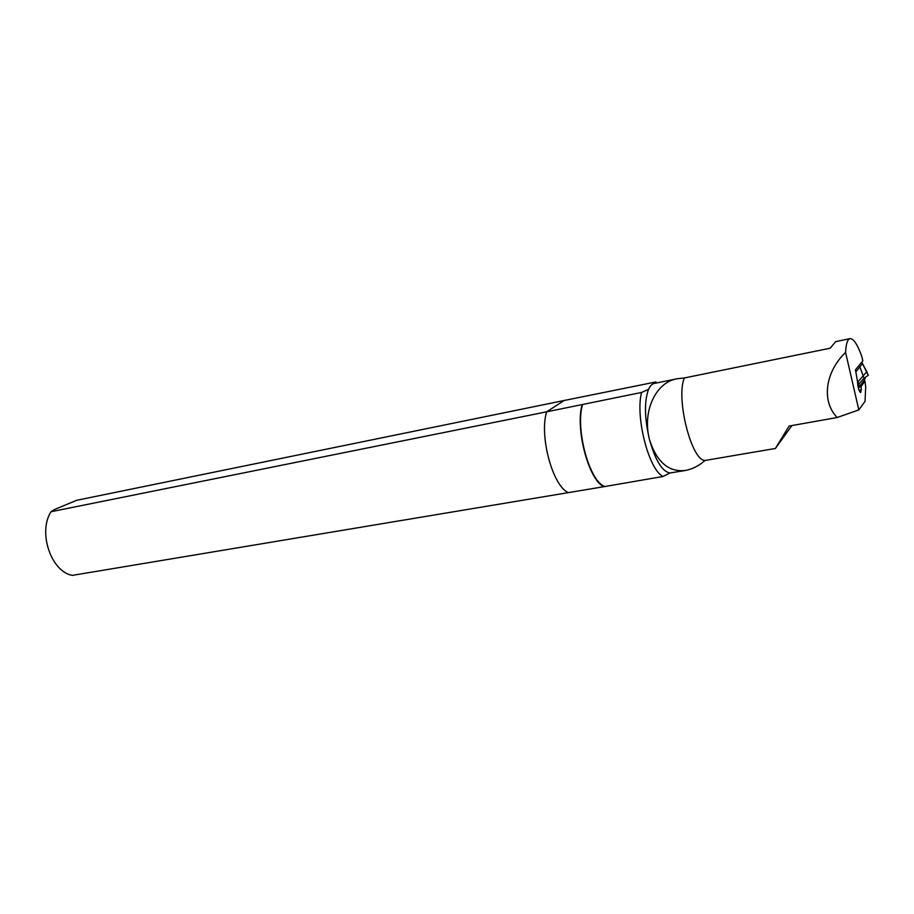 <?xml version="1.0" encoding="UTF-8"?>
<svg xmlns="http://www.w3.org/2000/svg" width="914" height="914" viewBox="0 0 914 914"><rect width="100%" height="100%" fill="white"/><g stroke="black" fill="none" stroke-linecap="round" stroke-linejoin="round"><path stroke-width="1.37" d="M76.753 500.278L54.611 509.464L50.99 511.726L546.641 411.826L564.109 400.503L76.753 500.278M685.706 470.447L669.916 472.984L663.13 476.457L603.788 486.716L72.263 575.386C51.104 571.65 37.76 532.268 50.99 511.726M656.549 382.977L655.875 381.961L564.109 400.503L546.641 411.826C539.043 435.841 552.719 486.191 568.348 492.623C552.719 486.191 539.043 435.841 546.641 411.826L641.594 392.437L648.552 389.341C650.094 385.902 652.025 383.926 654.333 383.423L677.125 378.773M603.788 486.716C588.73 480.056 575.066 428.906 582.127 404.673M861.228 389.81L860.611 392.609C858.92 391.169 857.892 387.502 857.526 381.606L855.458 369.816L862.827 360.893L861.833 356.529C857.458 344.395 853.516 338.431 850.009 338.648L835.693 341.596L830.22 348.211L684.38 377.95L677.491 378.693C656.332 381.698 641.891 410.717 649.488 439.623C656.789 462.244 668.854 472.504 685.694 470.413C692.412 469.156 698.867 465.832 705.06 460.462L775.369 448.477L789.113 426.061L837.178 417.504C821.32 401.36 825.045 372.135 845.587 352.393L858.817 409.895L865.044 401.36L865.695 386.862L864.975 381.218L861.148 386.394L861.228 389.81L859 390.221M845.587 352.393C846.01 343.904 847.484 339.323 850.009 338.648M858.817 409.895L837.178 417.504M858.292 387.787L861.148 386.394M859.526 386.691L863.319 381.549L864.93 381.241M863.204 381.595L864.975 381.218M791.901 425.57L775.369 448.477M669.916 472.984C662.159 471.487 655.361 460.37 649.488 439.623C644.484 418.064 644.164 401.303 648.552 389.341M663.13 476.457C648.951 470.379 635.001 416.544 641.594 392.437M604.291 486.282C589.096 480.57 575.089 428.095 582.652 404.319M684.38 377.95C675.537 397.898 691.498 460.907 705.06 460.462M861.925 361.99L862.428 363.783L859.868 366.902L864.027 378.247L857.8 385.228M855.824 371.849L859.868 366.902M866.803 371.632L868.254 375.334L865.215 377.425L864.758 379.664L859.331 386.588L858.12 387.045M864.438 380.007L864.027 378.247L865.215 377.425M857.652 384.097L858.543 383.709L857.149 379.481M858.543 383.709L859.331 386.588M862.325 363.246L866.78 371.667L857.526 382.349M868.254 375.334L862.976 364.606M862.45 363.749L862.93 364.537"/></g></svg>
